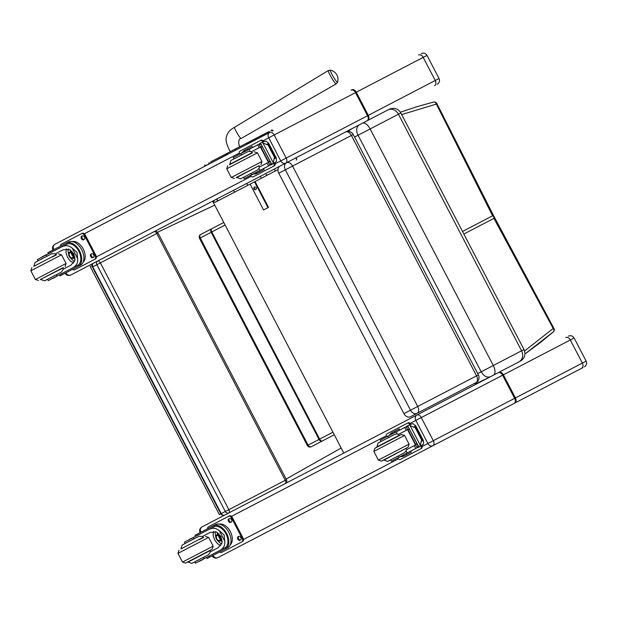 <?xml version="1.0" encoding="UTF-8"?>
<svg xmlns="http://www.w3.org/2000/svg" width="617" height="617" viewBox="0 0 617 617"><rect width="100%" height="100%" fill="white"/><g stroke="black" fill="none" stroke-linecap="round" stroke-linejoin="round"><path stroke-width="0.93" d="M492.597 215.811L436.366 104.096L436.875 103.563A2.884 2.884 0 0 0 433.597 102.06A2.884 2.198 75.9 0 1 433.597 102.06A2.884 2.198 75.9 0 1 436.366 104.096L401.682 114.577M225.105 225.035L211.793 231.961A2.884 1.357 -117.5 0 1 211.67 228.776L200.726 234.475L211.67 228.776A2.884 2.059 62.5 0 0 211.176 232.285L200.24 237.977A2.884 2.059 -117.5 0 1 200.726 234.475A2.884 2.884 0 0 0 199.507 238.363L307.351 445.513A2.884 2.884 0 0 0 311.238 446.739L322.182 441.047A2.884 2.059 -117.5 0 1 319.02 439.435L308.084 445.135L200.24 237.977L199.507 238.363M433.535 102.075A2.884 2.198 75.9 0 1 433.589 102.06L417.848 106.425L400.379 112.186M493.932 218.364L553.187 328.499L553.919 328.383L493.43 215.372L436.875 103.563M553.225 331.977A2.884 2.198 -130.9 0 0 553.264 331.946A2.884 2.198 -130.9 0 0 553.187 328.499L524.581 350.988M325.19 439.474L328.768 437.615L325.19 439.474M553.919 328.383A2.884 2.884 0 0 1 553.272 331.938A2.884 2.198 -130.9 0 0 553.272 331.938L540.662 342.335L524.951 354.019L552.963 332.154M224.765 515.048L285.216 483.574A2.884 1.527 62.5 0 0 285.239 480.311L156.764 233.519L157.967 232.894L286.442 479.687L228.853 509.665L100.378 262.873L96.854 264.708L225.328 511.501A2.884 2.445 62.5 0 0 227.719 513.167A2.884 2.445 62.5 0 0 228.83 512.935A2.884 1.527 -117.5 0 0 228.853 509.665L220.871 513.822A2.884 2.884 0 0 0 224.765 515.048A2.884 2.445 -117.5 0 1 221.264 513.622L92.789 266.822L92.403 267.022A2.884 2.884 0 0 1 93.63 263.135L97.694 261.022L93.63 263.135A2.884 2.445 62.5 0 0 92.789 266.822L96.854 264.708A2.884 2.445 -117.5 0 1 97.694 261.022A2.884 1.527 62.5 0 1 100.378 262.873L156.764 233.519A2.884 1.527 -117.5 0 0 154.08 231.668L97.694 261.022M150.016 233.781L212.68 201.157L343.816 453.071M520.308 361.2C524.735 358.315 525.962 354.428 523.987 349.53L521.581 350.788C523.625 355.639 522.8 359.318 519.105 361.824L498.752 372.421A4.265 3 -117.5 0 1 503.387 374.82L574.118 338C572.692 335.818 570.779 335.208 568.357 336.18M387.869 109.965L387.962 109.919A8.653 7.296 62.5 0 1 398.428 114.214L521.581 350.788L481.191 371.812C483.921 376.308 487.044 377.936 490.546 376.686L519.105 361.824M474.288 383.527L475.931 383.743L490.546 376.686M387.962 109.919L352.315 128.475L347.757 131.398M345.458 132.038A5.769 3.702 62.5 0 1 351.405 135.447L353.233 134.491A5.769 5.769 0 0 0 345.458 132.038L359.418 124.773A8.653 6.054 62.5 0 0 358.037 135.246L400.842 112.965C397.957 108.538 394.07 107.312 389.173 109.286M475.861 384.337L475.545 383.735M403.942 413.652L278.791 173.246L285.355 169.829A5.769 4.419 62.5 0 1 286.62 162.672A5.769 3.702 -117.5 0 1 292.566 166.081L351.405 135.447L476.548 375.853L410.506 410.228A5.769 4.419 62.5 0 0 417.092 413.305A5.769 3.702 -117.5 0 0 417.709 406.48L292.566 166.081L285.355 169.829L410.506 410.228L403.942 413.652A5.769 4.419 62.5 0 0 410.521 416.722L475.931 382.671A5.769 5.769 0 0 0 478.383 374.897L353.233 134.491M478.383 374.897L476.548 375.853A5.769 3.702 62.5 0 1 475.931 382.671M70.785 275.028L280.056 166.089A5.769 4.419 62.5 0 0 278.791 173.246M214.739 205.106L157.528 232.262M286.111 479.054L341.186 448.011M90.198 266.49L219.343 514.563L90.198 266.49L92.08 265.511M219.343 514.563L220.847 513.776M214.963 159.664L218.711 157.713M242.55 145.304L263.066 134.622M249.769 141.548L211.245 161.6A1.041 0.787 -117.5 0 0 211.014 162.896L209.024 164.06M268.534 131.776L246.276 143.368A1.041 0.679 62.5 0 1 247.355 143.977L262.842 135.91A1.041 0.679 -117.5 0 0 261.762 135.308L261.762 135.308A1.041 0.679 -117.5 0 1 262.85 135.91L269.891 132.239A1.041 0.995 -117.5 0 0 268.534 131.776L266.012 133.087M239.812 146.653L230.226 151.651C226.547 144.702 225.313 139.697 226.501 136.627C227.364 132.802 230.048 129.693 234.545 127.295A6.486 0.756 -120.5 0 0 237.19 133.264A6.486 0.756 -120.5 0 0 241.139 138.47C238.123 138.254 238.278 144.525 239.812 146.653L241.625 145.789M337.545 82.192A7.011 0.818 -120.5 0 1 333.226 76.647A7.011 0.818 -120.5 0 1 330.465 70.184L328.337 70.546A7.736 0.902 59.5 0 0 331.491 77.673A7.736 0.902 59.5 0 0 336.196 83.881L337.545 82.192A9.371 9.371 0 0 0 330.465 70.184M246.777 183.411L247.772 185.331L250.101 184.121L263.544 209.95L267.986 207.636L254.543 181.807M255.739 189.535A1.35 1.342 62.5 0 1 253.926 188.949A1.35 1.342 62.5 0 1 254.489 187.136A1.35 1.342 62.5 0 1 256.302 187.715A1.35 1.342 62.5 0 1 255.739 189.535M286.62 162.672L214.354 200.294C213.451 201.574 213.783 202.214 215.348 202.206L277.989 169.598L255.068 181.537L268.511 207.366L267.986 207.636M254.767 187.028A1.35 1.342 -117.5 0 0 255.986 189.365M229.208 192.558L214.354 200.294M267.092 172.837L278.784 166.752M437.222 84.274C439.404 82.848 440.006 80.935 439.034 78.513L368.303 115.34A4.265 3 62.5 0 1 367.616 120.508L363.035 122.891M285.733 163.135L367.069 120.793A4.265 2.738 62.5 0 0 367.531 115.741L286.195 158.083A4.265 2.738 62.5 0 1 285.733 163.135L285.663 163.173A4.265 3.309 62.5 0 1 280.758 160.914L275.043 163.883M65.009 273.223C66.428 275.406 68.348 276.007 70.762 275.035L70.778 275.035C68.842 275.753 67.207 274.997 65.872 272.776M269.945 132.346L54.797 244.34C53.101 245.512 52.777 247.286 53.833 249.654M212.125 555.824C213.544 558.007 215.464 558.609 217.878 557.637L217.886 557.637C215.958 558.354 214.323 557.598 212.981 555.377M410.405 457.413L293.422 518.311M582.949 367.593L432.772 445.775L582.949 367.593M217.886 557.637L432.772 445.775A4.265 3.309 62.5 0 1 427.874 443.515L422.159 446.484M273.732 528.561L217.894 557.629M584.338 366.876C586.52 365.449 587.122 363.536 586.15 361.115L514.64 398.343L502.608 375.221A4.265 2.738 -117.5 0 0 498.204 372.699L201.921 526.941C200.217 528.113 199.893 529.887 200.949 532.255M193.923 538.919L193.229 537.592L208.546 529.617C212.572 527.543 216.181 527.936 219.382 530.79L224.102 534.893L224.758 541.117L219.382 530.79M224.758 541.117C225.259 545.374 223.508 548.559 219.505 550.665L204.188 558.64L203.494 557.313M187.745 561.948L191.764 563.421L208.631 554.637L210.343 551.799L218.009 547.803L222.051 543.053L221.025 536.497L216.243 531.893L210.035 532.479L202.368 536.474L199.06 536.242L182.192 545.027L180.966 548.914L203.263 537.307L202.523 536.389M206.502 557.436L207.057 558.516L227.557 547.842A13.08 8.268 -117.5 0 0 228.853 532.425A13.08 8.268 -117.5 0 0 215.48 524.643L194.98 535.309L195.543 536.389M197.185 534.16L197.748 535.24L214.423 526.602L213.868 525.522L213.266 525.792M213.868 525.522A13.08 8.268 62.5 0 1 226.663 533.566A13.08 8.268 62.5 0 1 225.907 548.66L225.344 547.58L208.708 556.287L209.263 557.367M225.344 548.991L225.907 548.66M214.423 526.602A11.87 7.504 62.5 0 1 225.984 533.913A11.87 7.504 62.5 0 1 225.344 547.58M220.786 545.598L217.539 543.739L214.6 539.844L213.096 535.201L213.436 531.468M221.781 543.909A8.638 5.46 62.5 0 1 217.778 540.6M215.803 536.805A8.638 5.46 62.5 0 1 215.387 531.63M222.267 541.556A5.769 3.648 62.5 0 1 220.423 540.623M217.3 534.63A5.769 3.648 62.5 0 1 217.593 532.587M204.019 558.794L200.486 560.845L199.399 560.907M230.095 531.152L230.604 532.132M188.625 540.214L189.303 539.358L193.005 537.638M193.229 537.592L184.452 542.158L185.146 543.484M194.725 561.879L195.412 563.205L204.188 558.64M219.374 524.157A11.87 7.504 62.5 0 1 230.357 531.638A11.87 7.504 62.5 0 1 230.187 544.927M213.829 526.864L208.546 529.617M224.789 547.919L219.505 550.665M207.667 528.707A2.884 1.82 62.5 0 1 208.415 526.81L229.416 515.874A2.884 1.82 62.5 0 1 232.37 517.594L243.021 538.047A2.884 1.82 62.5 0 1 242.736 541.448L221.727 552.385A2.884 1.82 62.5 0 1 219.745 551.907M228.629 516.29A2.884 1.82 62.5 0 1 231.576 518.002L242.226 538.464A2.884 1.82 62.5 0 1 241.941 541.865M238.015 536.798L238.825 536.374A1.982 1.257 62.5 0 1 240.854 537.554A1.982 1.257 62.5 0 1 240.653 539.89L239.851 540.315A1.982 1.257 62.5 0 1 237.823 539.135A1.982 1.257 62.5 0 1 238.015 536.798M228.699 518.889L229.509 518.473A1.982 1.257 62.5 0 1 231.529 519.653A1.982 1.257 62.5 0 1 231.336 521.99L230.527 522.406A1.982 1.257 62.5 0 1 228.498 521.226A1.982 1.257 62.5 0 1 228.699 518.889M240.638 539.898A1.982 1.257 62.5 0 1 238.609 538.718A1.982 1.257 62.5 0 1 238.81 536.381M231.321 521.997A1.982 1.257 62.5 0 1 229.293 520.817A1.982 1.257 62.5 0 1 229.493 518.481M218.626 535.787A2.723 1.72 -117.5 0 0 220.23 538.872M218.719 535.857A2.723 1.72 -117.5 0 0 216.999 535.525A2.723 1.72 -117.5 0 0 216.729 538.734A2.723 1.72 -117.5 0 0 219.513 540.353A2.723 1.72 -117.5 0 0 220.23 538.757M216.737 535.402A2.946 1.866 -117.5 0 0 217.253 539.991A2.946 1.866 -117.5 0 0 220.238 538.826A2.946 1.866 -117.5 0 0 218.665 535.811A2.946 1.866 -117.5 0 0 216.737 535.402M216.644 535.224A3.154 1.99 -117.5 0 0 215.819 537.16A3.154 1.99 -117.5 0 0 217.5 540.384A3.154 1.99 -117.5 0 0 220.338 538.487A3.154 1.99 -117.5 0 0 216.644 535.224M217.554 540.43A3.378 2.136 -117.5 0 0 217.608 540.477A3.378 2.136 -117.5 0 0 219.814 540.932A3.378 2.136 -117.5 0 0 220.146 536.952A3.378 2.136 -117.5 0 0 216.698 534.947A3.378 2.136 -117.5 0 0 215.811 537.014A3.378 2.136 -117.5 0 0 215.811 537.083M216.698 534.947L219.02 533.736M203.749 537.361L199.522 539.567M212.202 549.223L185.601 563.066L182.493 562.087L213.181 546.107L212.202 549.223L206.178 552.354M185.601 563.066L187.391 562.133M204.119 558.678L197.98 561.871M187.02 540.816L193.16 537.623M255.816 172.583L256.363 173.624L256.919 173.377L256.402 172.274M256.363 173.624A13.08 8.268 62.5 0 1 253.294 173.894M242.334 152.839A13.08 8.268 62.5 0 1 244.317 150.486L244.856 151.527M245.443 151.227L244.88 150.147L244.317 150.486M263.636 168.51L264.199 169.582L256.957 173.354M260.613 143.329L258.986 144.17A1.442 0.91 65.1 0 1 259.032 144.147L261.4 144.54M259.032 144.147L260.528 147.016L262.102 146.19M265.349 141.092L261.3 142.697L265.349 141.092L266.328 141.293L268.634 143.437L268.017 144.918L262.981 143.036L273.169 162.603L273.123 163.343L271.681 164.592L260.497 143.113L271.866 164.5M272.49 164.176L276.123 161.785L276.516 160.86L276.084 157.744L276.462 158.268L268.426 142.828L268.634 143.437L266.436 144.586M273.169 162.603L274.519 157.404L276.084 157.744L273.879 158.893M244.88 150.147L252.122 146.383L252.677 147.455M260.428 147.062L268.403 162.387M262.194 146.43A1.982 1.257 62.5 0 0 262.233 146.437L260.906 147.124L268.626 161.963L269.953 161.268M260.528 147.016L251.25 151.844L250.14 151.327L247.718 151.728L230.966 160.451L233.928 158.908L233.234 157.582L240.676 153.702L241.37 155.037M261.3 142.697L260.683 143.013M243.499 177.303L244.193 178.637L269.945 165.225A1.442 0.91 59.9 0 0 269.991 165.202L271.025 163.042M250.942 173.431L251.636 174.758M258.986 144.17L240.676 153.702M270.076 161.515L259.225 167.168L259.009 168.372L260.05 170.377M262.348 142.65L262.981 143.036M271.573 164.384L269.945 165.225M274.033 163.374A2.884 1.82 62.5 0 1 273.508 166.243L253.302 176.763A2.884 1.82 62.5 0 1 250.548 175.39M239.535 154.235A2.884 1.82 62.5 0 1 239.982 151.188L260.197 140.668A2.884 1.82 62.5 0 1 262.85 141.887M240.915 153.517A1.982 1.257 62.5 0 1 241.27 153.163L242.08 152.746A1.982 1.257 62.5 0 1 242.435 152.654M253.51 173.925A1.982 1.257 62.5 0 1 253.225 174.164L252.415 174.58A1.982 1.257 62.5 0 1 251.929 174.673M259.873 143.715A1.982 1.257 62.5 0 1 260.266 143.275L260.513 143.144M271.665 164.562L271.418 164.693A1.982 1.257 62.5 0 1 270.832 164.77M260.197 140.668L260.991 140.26A2.884 1.82 62.5 0 1 263.636 141.478M274.82 162.957A2.884 1.82 62.5 0 1 274.303 165.834L273.508 166.243M253.209 174.171A1.982 1.257 62.5 0 1 252.723 174.256M236.164 177.557L259.186 165.572L236.164 177.557M229.509 164.77L252.53 152.785M236.527 177.372L240.545 178.845L257.289 170.122L259.009 168.372M235.802 156.24L241.941 153.047M252.901 174.102L246.761 177.295M46.113 254.983L37.344 259.556L38.03 260.883L46.807 256.317L46.113 254.983L61.43 247.016C65.456 244.941 69.073 245.335 72.274 248.188L76.994 252.291L77.642 258.515L72.274 248.188M77.642 258.515C78.151 262.773 76.4 265.958 72.39 268.063L57.072 276.038L56.386 274.712M57.072 276.038L48.303 280.604L47.609 279.277L44.655 280.82L61.523 272.035L63.235 269.197L70.901 265.202L74.942 260.451L73.909 253.895L69.135 249.291L62.926 249.877L55.252 253.872L51.944 253.641L35.076 262.426L33.85 266.313L56.155 254.705L55.407 253.788L62.926 249.877M59.386 274.835L59.942 275.915L80.441 265.241A13.08 8.268 -117.5 0 0 81.737 249.823A13.08 8.268 -117.5 0 0 68.364 242.041L47.864 252.708L48.427 253.788M50.077 251.559L50.633 252.638L67.315 244L66.752 242.921L66.158 243.191M66.752 242.921A13.08 8.268 62.5 0 1 79.547 250.965A13.08 8.268 62.5 0 1 78.799 266.058L78.236 264.978L61.592 273.686L62.155 274.766M78.236 266.39L78.799 266.058M67.315 244A11.87 7.504 62.5 0 1 78.868 251.312A11.87 7.504 62.5 0 1 78.236 264.978M73.678 262.996L70.431 261.138L67.484 257.243L65.988 252.6L66.32 248.867M74.665 261.307A8.638 5.46 62.5 0 1 70.662 257.999M68.688 254.204A8.638 5.46 62.5 0 1 68.271 249.029M75.151 258.955A5.769 3.648 62.5 0 1 73.307 258.022M70.191 252.029A5.769 3.648 62.5 0 1 70.477 249.985M56.903 276.192L53.37 278.244L52.283 278.306M82.979 248.551L83.496 249.53M41.509 257.613L42.187 256.757L45.889 255.037M72.258 241.555A11.87 7.504 62.5 0 1 83.249 249.037A11.87 7.504 62.5 0 1 83.071 262.325M66.713 244.263L61.43 247.016M77.673 265.318L72.39 268.063M60.551 246.106A2.884 1.82 62.5 0 1 61.299 244.209L82.308 233.272A2.884 1.82 62.5 0 1 85.254 234.992L95.905 255.446A2.884 1.82 62.5 0 1 95.62 258.847L74.611 269.783A2.884 1.82 62.5 0 1 72.629 269.305M81.513 233.689A2.884 1.82 62.5 0 1 84.46 235.401L95.111 255.862A2.884 1.82 62.5 0 1 94.825 259.263M90.907 254.196L91.709 253.772A1.982 1.257 62.5 0 1 93.738 254.952A1.982 1.257 62.5 0 1 93.545 257.289L92.735 257.705A1.982 1.257 62.5 0 1 90.707 256.533A1.982 1.257 62.5 0 1 90.907 254.196M81.583 236.288L82.393 235.871A1.982 1.257 62.5 0 1 84.421 237.051A1.982 1.257 62.5 0 1 84.221 239.388L83.418 239.805A1.982 1.257 62.5 0 1 81.39 238.625A1.982 1.257 62.5 0 1 81.583 236.288M93.529 257.297A1.982 1.257 62.5 0 1 91.501 256.117A1.982 1.257 62.5 0 1 91.694 253.78M84.205 239.396A1.982 1.257 62.5 0 1 82.177 238.216A1.982 1.257 62.5 0 1 82.377 235.879M71.51 253.186A2.723 1.72 -117.5 0 0 73.122 256.271M71.603 253.255A2.723 1.72 -117.5 0 0 69.883 252.924A2.723 1.72 -117.5 0 0 69.613 256.132A2.723 1.72 -117.5 0 0 72.397 257.752A2.723 1.72 -117.5 0 0 73.114 256.155M69.621 252.8A2.946 1.866 -117.5 0 0 70.145 257.382A2.946 1.866 -117.5 0 0 73.122 256.225A2.946 1.866 -117.5 0 0 71.549 253.209A2.946 1.866 -117.5 0 0 69.621 252.8M69.528 252.623A3.154 1.99 -117.5 0 0 68.703 254.551A3.154 1.99 -117.5 0 0 70.384 257.783A3.154 1.99 -117.5 0 0 73.222 255.885A3.154 1.99 -117.5 0 0 69.528 252.623M70.438 257.829A3.378 2.136 -117.5 0 0 70.5 257.875A3.378 2.136 -117.5 0 0 72.698 258.33A3.378 2.136 -117.5 0 0 73.037 254.351A3.378 2.136 -117.5 0 0 69.582 252.345A3.378 2.136 -117.5 0 0 68.695 254.412A3.378 2.136 -117.5 0 0 68.703 254.482M69.582 252.345L71.904 251.134M56.641 254.759L52.406 256.965M63.296 267.547L40.275 279.532M57.003 276.077L50.872 279.27M39.912 258.214L45.951 254.798M402.932 455.184L403.472 456.225L404.073 455.955L403.51 454.876M403.472 456.225A13.08 8.268 62.5 0 1 400.41 456.495M389.45 435.44A13.08 8.268 62.5 0 1 391.433 433.088L391.972 434.129M392.551 433.828L391.996 432.748L391.433 433.088M410.752 451.112L411.308 452.184L404.073 455.955M409.194 428.807L409.318 429.054A1.982 1.257 62.5 0 0 409.341 429.039L408.022 429.725L415.742 444.564L417.069 443.87M407.721 425.931L406.102 426.771A1.442 0.91 65.1 0 1 406.148 426.748L408.508 427.141M406.148 426.748L407.636 429.617L409.218 428.792M412.457 423.694L408.415 425.298L412.457 423.694L413.444 423.894L415.75 426.038L415.125 427.519L410.097 425.637L420.277 445.204L420.239 445.944L418.796 447.194L407.613 425.715L418.982 447.101M419.599 446.777L423.231 444.387L423.624 443.461L423.2 440.345L423.578 440.87L415.534 425.429L415.75 426.038L413.544 427.188M420.277 445.204L421.627 440.006L423.2 440.345L420.995 441.494M391.996 432.748L399.23 428.985L399.793 430.057M407.536 429.663L415.519 444.988M407.636 429.617L398.358 434.445L397.248 433.928L394.826 434.329L378.082 443.052L376.856 446.939L399.153 435.332L398.412 434.422M408.415 425.298L407.798 425.614M390.615 459.904L391.301 461.238L417.061 447.826A1.442 0.91 59.9 0 0 417.107 447.803L418.141 445.644M398.058 456.032L398.744 457.359M406.102 426.771L387.784 436.304L388.479 437.638M387.784 436.304L380.342 440.183L381.036 441.51M417.192 444.117L406.341 449.77L406.125 450.973L407.166 452.978M409.464 425.252L410.097 425.637M418.681 446.986L417.061 447.826M421.141 445.975A2.884 1.82 62.5 0 1 420.624 448.844L400.41 459.364A2.884 1.82 62.5 0 1 397.656 457.991M386.643 436.836A2.884 1.82 62.5 0 1 387.098 433.79L407.313 423.27A2.884 1.82 62.5 0 1 409.958 424.488M388.031 436.119A1.982 1.257 62.5 0 1 388.378 435.764L389.188 435.347A1.982 1.257 62.5 0 1 389.543 435.255M400.618 456.526A1.982 1.257 62.5 0 1 400.34 456.765L399.531 457.182A1.982 1.257 62.5 0 1 399.037 457.274M406.981 426.316A1.982 1.257 62.5 0 1 407.382 425.877L407.629 425.745M418.781 447.163L418.534 447.294A1.982 1.257 62.5 0 1 417.94 447.371M407.313 423.27L408.107 422.861A2.884 1.82 62.5 0 1 410.752 424.08M421.935 445.559A2.884 1.82 62.5 0 1 421.419 448.436L420.624 448.844M400.325 456.773A1.982 1.257 62.5 0 1 399.831 456.858M373.856 451.413L374.835 448.304L401.436 434.461L404.544 435.44L373.856 451.413L378.383 460.112L381.491 461.092L408.092 447.248L383.28 460.159M376.625 447.371L401.436 434.461M383.635 459.974L387.653 461.447L404.405 452.724L406.125 450.973M382.91 438.841L389.049 435.648M400.009 456.703L393.87 459.896M217.369 198.72L217.014 200.124L218.372 200.641M217.431 201.127L225.344 197.008M463.853 234.02L494.271 218.187L492.937 215.634L462.526 231.46M211.67 228.776L223.778 222.475L211.67 228.776M211.793 231.961L211.176 232.285L319.02 439.435L319.645 439.111L211.793 231.961M332.949 432.185L319.645 439.111A2.884 1.357 62.5 0 0 322.182 441.047L311.238 446.739A2.884 2.059 62.5 0 1 308.084 445.135L307.351 445.513M362.41 123.215A8.653 4.203 -117.5 0 1 370.131 128.945L493.284 365.511A8.653 4.203 62.5 0 1 493.546 375.128M354.567 137.051L358.037 135.246L481.191 371.812L477.72 373.617M211.068 162.996L227.534 154.289L226.917 153.44M227.588 154.397L247.409 144.077M204.991 164.855L204.551 166.258L208.97 163.952A1.041 0.787 -117.5 0 1 209.194 162.672M235.671 150.186L235 149.237M272.375 131.082L272.321 130.974A1.041 0.995 -117.5 0 0 270.963 130.511M418.565 54.975A4.265 3 62.5 0 1 423.2 57.381L435.232 80.495A4.265 3 62.5 0 1 434.545 85.663M351.644 89.82A4.265 3 62.5 0 1 356.271 92.218L368.303 115.34L367.531 115.741L355.492 92.619L427.003 55.399C425.583 53.216 423.663 52.607 421.249 53.579M269.76 132.439A4.265 2.738 62.5 0 1 274.156 134.961L286.195 158.083L280.758 160.914L268.727 137.792L355.492 92.619A4.265 2.738 62.5 0 0 351.096 90.097M251.281 176.254L96.36 256.903M269.683 132.478A4.265 3.309 62.5 0 0 268.727 137.792L263.012 140.769M84.328 233.781L239.242 153.139M565.681 337.576A4.265 3 -117.5 0 1 570.309 339.982L582.348 363.097A4.265 3 62.5 0 1 581.654 368.264M410.128 423.37L503.387 374.82L515.419 397.942A4.265 3 62.5 0 1 514.732 403.109M432.849 445.736A4.265 2.738 62.5 0 0 433.304 440.685L514.64 398.343A4.265 2.738 62.5 0 1 514.185 403.395M416.868 415.04A4.265 2.738 -117.5 0 1 421.272 417.562L433.304 440.685L427.874 443.515L415.835 420.393A4.265 3.309 -117.5 0 1 416.799 415.079M398.389 458.863L243.476 539.505M231.437 516.383L386.358 435.741M231.576 518.002L232.37 517.594M242.226 538.464L243.021 538.047M213.181 546.107L208.654 537.415L177.966 553.387L178.945 550.279M187.876 562.195L210.181 550.58L210.497 551.714M276.123 161.785L273.123 163.343M268.017 144.918L274.519 157.404M259.024 170.909L259.58 171.989M247.502 148.782L248.065 149.862M268.449 144.686L274.951 157.173M249.091 149.322L250.14 151.327M257.659 144.864L259.148 147.733M267.122 163.058L268.619 165.919M268.503 162.34L269.991 165.202M227.719 165.703L226.74 168.811L257.428 152.839L254.32 151.859M226.74 168.811L231.267 177.511L261.955 161.531L260.976 164.646M251.296 151.821L252.044 152.731L229.74 164.338L230.966 160.451M236.65 177.619L258.824 165.765M84.46 235.401L85.254 234.992M95.111 255.862L95.905 255.446M65.086 266.613L66.065 263.505L35.377 279.486L38.485 280.465M66.065 263.505L61.538 254.813L30.85 270.786L31.829 267.678M40.637 279.347L63.065 267.979L63.381 269.112M423.231 444.387L420.239 445.944M415.125 427.519L421.627 440.006M406.133 453.51L406.696 454.59M394.618 431.383L395.173 432.463M415.565 427.288L422.067 439.774M396.207 431.923L397.248 433.928M404.767 427.465L406.264 430.334M414.238 445.659L415.727 448.52M415.619 444.942L417.107 447.803M378.383 460.112L409.071 444.132L408.092 447.248M383.766 460.22L405.94 448.366M266.436 175.614A1.08 0.401 62.5 0 0 266.297 174.472A1.08 0.401 62.5 0 0 265.441 173.693M274.912 171.202A1.08 0.517 -117.5 0 0 274.873 170.007A1.08 0.517 -117.5 0 0 273.917 169.282M261.353 178.259L260.359 176.339M235.015 191.972A1.08 0.571 -117.5 0 1 234.005 191.278A1.08 0.571 -117.5 0 1 234.013 190.051M334.275 434.746L311.238 446.739M157.967 232.894A2.884 2.884 0 0 0 154.08 231.668M92.403 267.022L220.871 513.822M285.216 483.574A2.884 2.884 0 0 0 286.442 479.687M523.987 349.53L400.842 112.965M213.536 160.412L210.729 161.87M273.146 130.549C271.927 129.925 271.318 129.848 271.31 130.334M241.139 138.47L336.196 83.881M234.545 127.295L328.337 70.546M439.034 78.513L427.003 55.399M52.977 250.101C52.005 247.687 52.607 245.767 54.79 244.347M586.15 361.115L574.118 338M200.085 532.702C199.114 530.288 199.723 528.368 201.898 526.949M219.814 540.932L222.135 539.728M182.493 562.087L177.966 553.387M208.654 537.415L205.538 536.428M257.428 152.839L261.955 161.531M231.267 177.511L234.375 178.49M259.271 167.138L258.955 166.004M72.698 258.33L75.019 257.127M35.377 279.486L30.85 270.786M61.538 254.813L58.43 253.826M40.761 279.594L44.655 280.82M404.544 435.44L409.071 444.132M406.387 449.739L406.071 448.605M296.245 160.096C297.147 158.816 296.816 158.176 295.25 158.176"/></g></svg>

